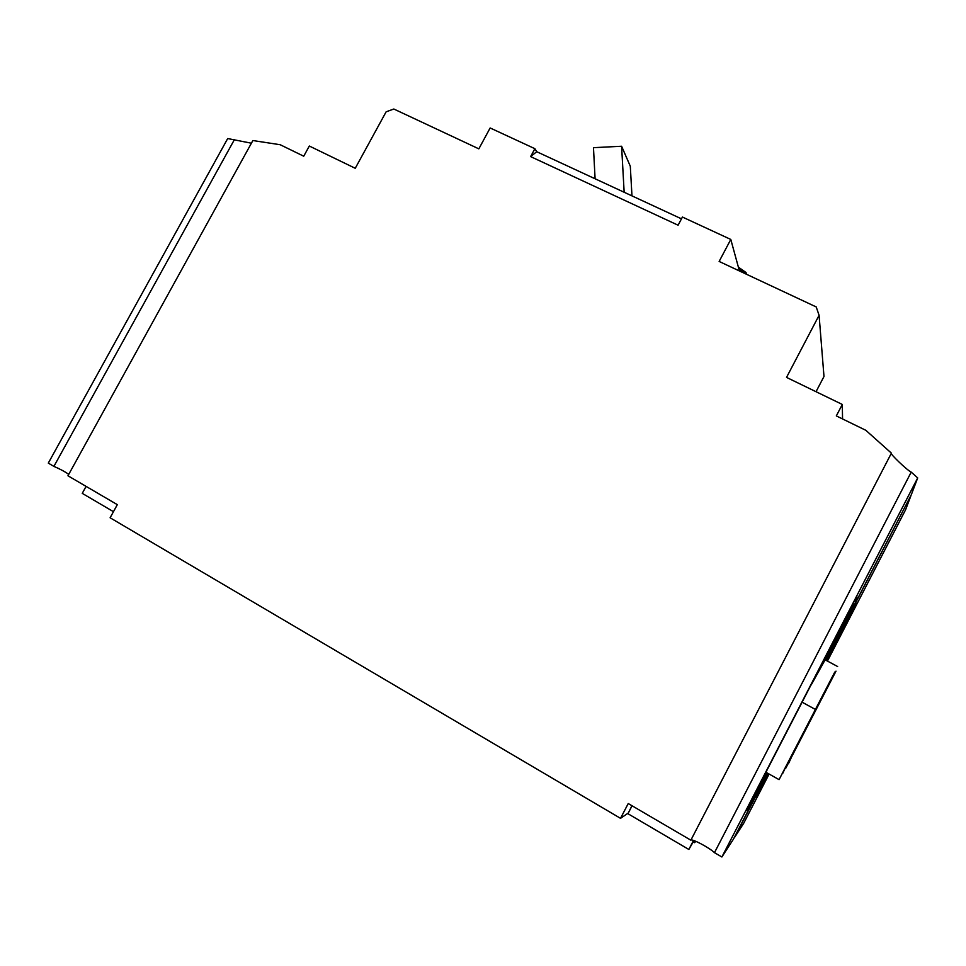 <?xml version="1.0" encoding="UTF-8"?>
<svg xmlns="http://www.w3.org/2000/svg" width="966" height="966" viewBox="0 0 966 966"><rect width="100%" height="100%" fill="white"/><g stroke="black" fill="none" stroke-linecap="round" stroke-linejoin="round"><path stroke-width="1.45" d="M628.081 813.179L620.522 818.335L628.238 803.543L690.859 840.178C691.668 838.331 709.418 847.713 714.478 852.664L721.88 856.987L733.363 839.261L767.511 773.138M739.425 270.951L730.791 239.447L682.431 217.048L678.096 225.211L530.624 156.601L536.722 151.71L534.898 148.692L490.148 127.971L478.834 148.849L393.826 109.013L386.122 111.827L355.246 168.289L309.325 146.023L303.735 156.202L280.176 144.719L252.875 140.541L67.958 475.779L117.321 504.65L110.112 517.776L620.522 818.335M764.77 774.454L856.854 596.203L856.105 601.275L825.701 660.14M749.857 804.255L750.618 804.702L746.561 810.643L765.144 774.672M758.853 791.383L759.481 791.746L768.743 773.826M825.833 660.213L911.3 494.737L917.7 477.916L911.204 472.108C907.485 470.623 888.805 452.764 891.401 453.151L865.838 430.305L836.327 415.911L842.304 404.452L786.529 377.404L819.083 315.302L823.986 376.499L816.029 391.713M767.68 773.235L734.389 837.691L743.591 823.479L769.117 774.044M910.588 496.113L826.002 660.297M827.814 660.37L905.589 509.77L910.733 496.246M842.304 404.452L842.557 418.954M730.791 239.447L719.139 261.448L816.21 306.934L819.083 315.302M746.477 274.259L746.03 272.521L738.386 267.159M745.378 273.752L746.03 272.521L738.942 269.2M68.719 474.403C65.277 471.843 60.339 469.162 53.903 466.385L48.3 463.112L227.698 138.549L251.414 143.209M86.095 486.381L82.255 493.36L113.457 511.678M695.423 841.144L694.626 842.678L695.798 841.301M694.626 842.678L693.274 841.893M631.969 805.729L627.936 813.71L688.843 849.464L693.962 840.589M690.859 840.178L891.401 453.151M534.898 148.692L530.624 156.601M827.705 660.309L855.284 606.902L854.077 606.262M855.284 606.902L855.9 602.724L826.123 660.37M768.103 773.476L756.149 796.636L759.481 791.746M767.052 772.885L750.618 804.702M854.632 600.502L856.105 601.275M911.204 472.108L714.478 852.664M917.7 477.916L721.88 856.987M536.722 151.71L681.477 218.835M53.903 466.385L234.436 139.575M595.092 178.782L593.474 147.677L621.597 146.252L630.303 166.237L631.969 195.881M624.157 192.258L621.597 146.252M827.608 660.261L852.278 612.468L852.483 609.341M852.604 609.401L826.244 660.43M827.451 660.176L830.893 652.436L826.413 660.515M826.316 660.466L848.546 617.419L848.462 619.713L827.548 660.225M848.462 619.713L847.593 619.254M785.394 768.344L836.001 671.153L791.601 756.933M788.473 763.007L785.624 768.477M791.589 756.97L788.763 763.116M627.936 813.71L632.066 805.789M825.58 660.08L852.809 607.36L853.05 603.557M853.195 603.629L811.102 684.773M825.399 659.971L829.106 651.434L821.474 665.308L848.703 612.516L848.607 615.306L825.507 660.044M811.247 684.846L825.121 659.826M848.607 615.306L847.556 614.75M765.917 772.245L779.067 779.647L834.781 672.046L785.998 766.292M782.545 772.981L779.067 779.647M785.974 766.328L782.895 773.114M688.843 849.464L693.516 840.444M802.106 702.185L815.304 709.394M824.879 659.706L837.631 666.528"/></g></svg>
